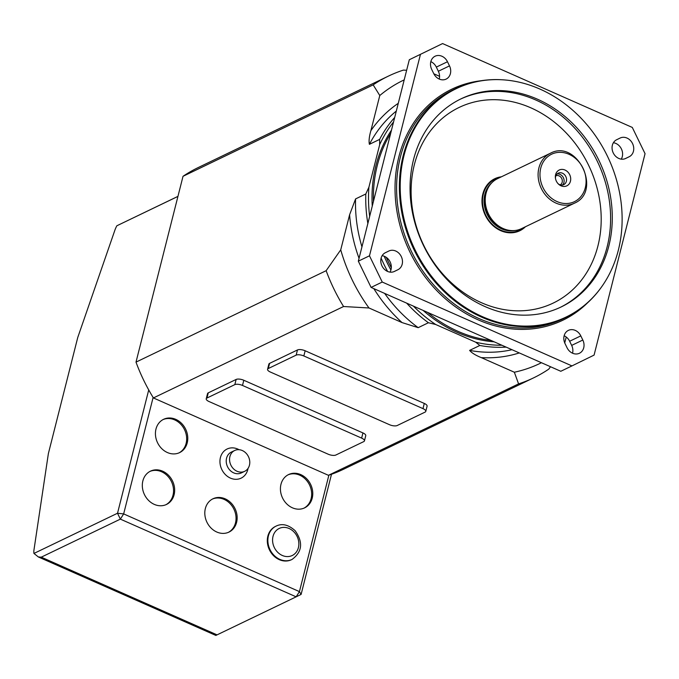 <?xml version="1.0" encoding="UTF-8"?>
<svg xmlns="http://www.w3.org/2000/svg" width="679" height="679" viewBox="0 0 679 679"><rect width="100%" height="100%" fill="white"/><g stroke="black" fill="none" stroke-linecap="round" stroke-linejoin="round"><path stroke-width="1.02" d="M525.427 226.761A28.866 24.376 -115.7 0 1 519.774 230.758A28.866 24.376 -115.7 0 1 485.298 215.302A28.866 24.376 -115.7 0 1 494.753 178.721A28.866 24.376 -115.7 0 1 501.408 176.803M561.032 185.808A8.776 7.41 -115.7 0 1 558.528 184.128A8.776 7.41 -115.7 0 1 555.371 177.567A8.776 7.41 -115.7 0 1 563.239 169.495A8.776 7.41 -115.7 0 1 570.632 180.266A8.776 7.41 -115.7 0 1 561.032 185.808M574.366 203.225L521.506 228.645A27.712 23.4 -115.7 0 1 512.637 230.622A27.712 23.4 -115.7 0 1 503.198 228.551A27.712 23.4 -115.7 0 1 490.399 184.382A27.712 23.4 -115.7 0 1 497.486 178.687L550.346 153.276C577.142 138.618 602.545 191.444 574.366 203.225A27.712 23.4 -115.7 0 1 556.059 203.131A27.712 23.4 -115.7 0 1 538.286 178.127A27.712 23.4 -115.7 0 1 550.346 153.276M557.12 173.951A6.349 5.364 -115.7 0 1 560.005 174.367A6.349 5.364 -115.7 0 1 563.943 179.315A6.349 5.364 -115.7 0 1 562.45 185.028M560.217 184.849A5.025 4.244 64.3 0 0 561.745 178.543A5.025 4.244 64.3 0 0 555.863 175.802M558.113 183.72A6.349 5.364 64.3 0 0 559.555 184.603A6.349 5.364 64.3 0 0 563.748 184.629A6.349 5.364 64.3 0 0 565.828 176.582A6.349 5.364 64.3 0 0 558.248 173.179A6.349 5.364 64.3 0 0 555.439 178.144M177.932 196.409L116.856 225.776A11.543 4.397 -66.2 0 0 114.819 230.368L77.754 337.471L48.37 453.606L33.992 549.795A11.543 4.397 -66.2 0 0 33.95 553.436L117.518 513.248L148.726 389.924M153.123 397.453L123.654 513.91L117.518 513.248L120.37 519.129L41.266 557.162L217.042 634.865L296.146 596.833L120.37 519.129L123.654 513.91L299.431 591.613L328.891 475.156M331.505 474.265L301.103 594.414L296.146 596.833L299.431 591.613L301.103 594.414M275.759 526.276A18.477 15.6 64.3 0 0 275.479 526.412A18.477 15.6 64.3 0 0 267.433 542.979A18.477 15.6 64.3 0 0 279.281 559.649A18.477 15.6 64.3 0 0 291.486 559.708A18.477 15.6 64.3 0 0 291.766 559.572M225.182 498.836A18.477 15.6 -115.7 0 1 237.03 515.514A18.477 15.6 -115.7 0 1 228.993 532.081A18.477 15.6 -115.7 0 1 206.925 522.193A18.477 15.6 -115.7 0 1 212.977 498.776A18.477 15.6 -115.7 0 1 225.182 498.836M162.688 471.209A18.477 15.6 -115.7 0 1 174.537 487.878A18.477 15.6 -115.7 0 1 166.491 504.455A18.477 15.6 -115.7 0 1 144.432 494.558A18.477 15.6 -115.7 0 1 150.483 471.15A18.477 15.6 -115.7 0 1 162.688 471.209M300.797 474.621A18.477 15.6 -115.7 0 1 312.646 491.29A18.477 15.6 -115.7 0 1 304.608 507.867A18.477 15.6 -115.7 0 1 282.54 497.97A18.477 15.6 -115.7 0 1 288.592 474.562A18.477 15.6 -115.7 0 1 300.797 474.621M175.802 419.367A18.477 15.6 -115.7 0 1 187.65 436.037A18.477 15.6 -115.7 0 1 179.612 452.604A18.477 15.6 -115.7 0 1 157.545 442.716A18.477 15.6 -115.7 0 1 163.597 419.308A18.477 15.6 -115.7 0 1 175.802 419.367M116.856 225.776L177.94 196.367M237.056 471.277A11.543 9.752 64.3 0 0 244.686 471.311A11.543 9.752 64.3 0 0 248.463 456.678A11.543 9.752 64.3 0 0 234.679 450.5A11.543 9.752 64.3 0 0 229.646 460.854A11.543 9.752 64.3 0 0 237.056 471.277M163.045 419.588A18.477 15.6 -115.7 0 1 174.69 419.902A18.477 15.6 -115.7 0 1 186.496 436.215A18.477 15.6 -115.7 0 1 179.052 452.868M288.04 474.842A18.477 15.6 -115.7 0 1 299.685 475.164A18.477 15.6 -115.7 0 1 311.491 491.477A18.477 15.6 -115.7 0 1 304.039 508.121M149.932 471.43A18.477 15.6 -115.7 0 1 161.568 471.744A18.477 15.6 -115.7 0 1 173.374 488.065A18.477 15.6 -115.7 0 1 165.931 504.709M212.425 499.057A18.477 15.6 -115.7 0 1 224.07 499.379A18.477 15.6 -115.7 0 1 235.876 515.692A18.477 15.6 -115.7 0 1 228.424 532.336M33.95 553.436L38.372 556.975L41.266 557.162M217.042 634.865L215.846 635.434L38.372 556.975M384.645 293.404A135.104 114.072 64.3 0 0 418.188 327.668L402.061 322.593L368.994 307.977L343.574 306.518L153.42 397.945A167.433 141.368 -115.7 0 1 136.004 362.119L326.149 270.692L340.731 249.847A157.205 132.728 64.3 0 0 368.994 307.977M359.047 258.326A139.721 117.968 -115.7 0 1 349.609 214.742L340.731 249.847M566.227 337.022L564.733 342.92M550.508 366.728L548.793 369.113A167.433 141.368 -115.7 0 1 533.541 377.889A167.433 141.368 -115.7 0 1 518.578 383.881L514.342 372.228L481.275 357.612C475.648 355.346 471.761 352.944 469.605 350.398L479.832 345.475L475.724 342.208L435.689 324.503L428.415 322.746A135.104 114.072 -115.7 0 1 406.662 303.14M514.342 372.228A157.205 132.728 64.3 0 0 541.443 362.722M425.784 411.381L427.091 406.195A5.771 2.173 -165.8 0 0 424.282 403.436L305.151 350.771A5.771 2.173 -165.8 0 0 297.478 349.957L296.163 355.134L268.281 368.544A5.771 2.173 -165.8 0 0 267.568 369.283A5.771 2.173 -165.8 0 0 270.378 372.041L389.517 424.706A5.771 2.173 -165.8 0 0 397.19 425.529L425.062 412.119A5.771 2.173 -165.8 0 0 425.784 411.381A5.771 2.173 -165.8 0 0 422.975 408.622L303.836 355.957A5.771 2.173 -165.8 0 0 296.163 355.134M297.478 349.957L269.597 363.358A5.771 2.173 -165.8 0 0 268.884 364.105L267.568 369.283M364.445 440.875L365.752 435.689A5.771 2.173 -165.8 0 0 362.942 432.93L243.812 380.265A5.771 2.173 -165.8 0 0 236.139 379.442L234.824 384.628L206.951 398.038A5.771 2.173 -165.8 0 0 206.229 398.777A5.771 2.173 -165.8 0 0 209.039 401.535L328.178 454.2A5.771 2.173 -165.8 0 0 335.85 455.023L363.732 441.613A5.771 2.173 -165.8 0 0 364.445 440.875A5.771 2.173 -165.8 0 0 361.635 438.116L242.496 385.451A5.771 2.173 -165.8 0 0 234.824 384.628M236.139 379.442L208.258 392.852A5.771 2.173 -165.8 0 0 207.545 393.591L206.229 398.777M418.188 327.668L428.415 322.746M533.541 377.889L343.396 469.316A167.433 141.368 -115.7 0 1 328.424 475.308L153.42 397.945M328.424 475.308L518.578 383.881M404.209 79.867A157.205 132.728 64.3 0 0 379.782 95.518L370.895 130.631A139.721 117.968 -115.7 0 1 398.267 103.318M439.568 76.32L433.83 73.782M349.609 214.742L355.575 198.913L365.803 193.99L368.909 187.192L379.671 144.678L379.62 139.399A135.104 114.072 -115.7 0 1 394.694 117.45M396.307 111.067A135.104 114.072 64.3 0 0 369.393 144.321L379.62 139.399M369.393 144.321C368.705 141.003 369.215 136.445 370.895 130.631M379.782 95.518L373.17 84.867L183.024 176.302L136.004 362.119M373.17 84.867A167.433 141.368 -115.7 0 1 388.43 76.099A167.433 141.368 -115.7 0 1 403.394 70.107L406.636 70.26M442.589 43.566L409.301 59.744L442.589 43.566L632.293 127.431L645.05 153.666L594.083 355.1L571.947 365.913L382.243 282.048L371.09 287.412L560.795 371.277L571.947 365.913M564.147 335.774A10.389 8.776 -115.7 0 1 569.647 341.248L571.667 345.399A10.389 8.776 -115.7 0 1 572.55 353.216M613.4 142.726A10.389 8.776 -115.7 0 1 621.421 148.981A10.389 8.776 -115.7 0 1 621.251 159.141M430.826 61.628A10.389 8.776 -115.7 0 1 436.325 67.102L438.345 71.253A10.389 8.776 -115.7 0 1 439.237 79.061M382.124 255.694A10.389 8.776 -115.7 0 1 390.145 261.95A10.389 8.776 -115.7 0 1 389.984 272.118M371.09 287.412L358.325 261.169L369.478 255.805L382.243 282.048M409.301 59.744L358.325 261.169M420.445 54.379L369.478 255.805M580.8 335.884L582.82 340.035A10.389 8.776 64.3 0 1 579.433 353.258A10.389 8.776 64.3 0 1 567.05 347.741L565.03 343.591A10.389 8.776 64.3 0 1 568.408 330.367A10.389 8.776 64.3 0 1 580.8 335.884L569.647 341.248M616.608 139.764L620.105 138.049A10.389 8.776 64.3 0 1 620.148 138.032A10.389 8.776 64.3 0 1 632.548 143.566A10.389 8.776 64.3 0 1 629.195 156.739L625.69 158.453A10.389 8.776 64.3 0 1 625.656 158.47A10.389 8.776 64.3 0 1 613.256 152.936A10.389 8.776 64.3 0 1 616.608 139.764M433.737 73.595L431.717 69.436A10.389 8.776 64.3 0 1 435.095 56.221A10.389 8.776 64.3 0 1 447.478 61.738L449.498 65.888A10.389 8.776 64.3 0 1 446.12 79.103A10.389 8.776 64.3 0 1 433.737 73.595M397.928 269.716L394.423 271.43A10.389 8.776 64.3 0 1 394.38 271.447A10.389 8.776 64.3 0 1 381.98 265.905A10.389 8.776 64.3 0 1 385.332 252.732L388.838 251.026A10.389 8.776 64.3 0 1 388.88 251.001A10.389 8.776 64.3 0 1 401.281 256.543A10.389 8.776 64.3 0 1 397.928 269.716L393.828 271.685M183.024 176.302A167.433 141.368 -115.7 0 1 198.276 167.526L388.43 76.099M343.574 306.518A167.433 141.368 -115.7 0 1 326.149 270.692M482.379 316.643A126.71 106.985 64.3 0 0 601.653 286.801A126.71 106.985 64.3 0 0 607.586 156.501A126.71 106.985 64.3 0 0 502.104 79.774A126.71 106.985 64.3 0 0 400.661 175.683A126.71 106.985 64.3 0 0 482.379 316.643M537.403 99.176A115.472 97.496 -115.7 0 1 611.465 203.361A115.472 97.496 -115.7 0 1 561.21 306.925A115.472 97.496 -115.7 0 1 423.306 245.111A115.472 97.496 -115.7 0 1 461.126 98.794A115.472 97.496 -115.7 0 1 537.403 99.176M601.484 287.039A127.015 107.248 -115.7 0 1 601.314 287.276A127.015 107.248 -115.7 0 1 565.649 317.602A127.015 107.248 -115.7 0 1 481.751 317.186A127.015 107.248 -115.7 0 1 400.287 202.58A127.015 107.248 -115.7 0 1 455.567 88.66A127.015 107.248 -115.7 0 1 501.526 79.74A127.015 107.248 -115.7 0 1 501.815 79.757M523.687 227.592A28.314 23.909 -115.7 0 1 500.83 230.164A28.314 23.909 -115.7 0 1 482.48 201.782A28.314 23.909 -115.7 0 1 499.668 177.643M512.161 230.622A27.16 22.933 -115.7 0 1 502.18 228.602A27.16 22.933 -115.7 0 1 490.111 184.747M491.902 182.693A27.16 22.933 64.3 0 0 484.696 207.197A27.16 22.933 64.3 0 0 501.654 228.857A27.16 22.933 64.3 0 0 514.894 230.504M557.043 201.57A26.328 22.229 64.3 0 0 585.298 174.63A26.328 22.229 64.3 0 0 546.739 157.579A26.328 22.229 64.3 0 0 557.043 201.57M490.399 184.382L489.686 185.282A27.168 22.942 64.3 0 0 502.231 228.585A27.168 22.942 64.3 0 0 511.491 230.622L512.637 230.622M248.03 468.4A16.169 13.648 -115.7 0 1 230.427 478.101A16.169 13.648 -115.7 0 1 220.616 456.865A16.169 13.648 -115.7 0 1 239.042 449.702M234.679 450.5L231.327 452.104A11.543 9.752 64.3 0 0 226.302 462.467A11.543 9.752 64.3 0 0 233.712 472.881A11.543 9.752 64.3 0 0 241.334 472.924L244.686 471.311M282.303 555.464A15.014 12.672 64.3 0 0 298.412 540.111A15.014 12.672 64.3 0 0 276.421 530.384A15.014 12.672 64.3 0 0 282.303 555.464M279.841 559.377A18.477 15.6 -115.7 0 1 267.993 542.708A18.477 15.6 -115.7 0 1 276.03 526.14C282.057 523.161 288.422 524.672 295.119 530.681C303.301 542.283 302.274 551.866 292.046 559.445A18.477 15.6 -115.7 0 1 279.841 559.377M402.061 322.593A139.721 117.968 -115.7 0 1 373.823 288.617M519.291 352.927A139.721 117.968 -115.7 0 1 481.275 357.612M506.135 347.113A135.104 114.072 -115.7 0 1 479.832 345.475M469.605 350.398A135.104 114.072 64.3 0 0 512 349.702M390.62 133.542A130.487 110.168 64.3 0 0 373.45 201.417M386.258 257.333A130.487 110.168 64.3 0 0 391.308 267.721M427.524 312.365A130.487 110.168 64.3 0 0 490.985 340.417M587.785 302.613A128.17 108.224 -115.7 0 1 478.143 319.834A128.17 108.224 -115.7 0 1 395.034 186.649A128.17 108.224 -115.7 0 1 481.088 80.733M367.857 223.51A135.104 114.072 -115.7 0 1 365.803 193.99M355.575 198.913A135.104 114.072 64.3 0 0 361.949 246.876M494.176 341.826A131.157 110.745 -115.7 0 1 423.093 310.405M390.909 270.013A131.157 110.745 -115.7 0 1 384.204 256.238M372.262 206.11A131.157 110.745 -115.7 0 1 391.477 130.156M393.548 121.965A133.746 112.926 64.3 0 0 379.671 144.678M368.909 187.192A133.746 112.926 64.3 0 0 369.665 216.372M381.114 258.105A133.746 112.926 64.3 0 0 387.624 271.464M413.392 306.11A133.746 112.926 64.3 0 0 435.689 324.503M475.724 342.208A133.746 112.926 64.3 0 0 501.9 345.238M455.567 88.66L452.783 90.001A127.015 107.248 64.3 0 0 397.504 203.921A127.015 107.248 64.3 0 0 478.958 318.527A127.015 107.248 64.3 0 0 562.866 318.943L565.649 317.602M530.817 107.808A108.547 91.648 64.3 0 0 414.326 218.867A108.547 91.648 64.3 0 0 573.314 289.152A108.547 91.648 64.3 0 0 530.817 107.808M460.294 99.202A115.472 97.496 -115.7 0 1 535.731 99.974A115.472 97.496 -115.7 0 1 609.725 203.632A115.472 97.496 -115.7 0 1 560.37 307.324M438.345 71.253L449.498 65.888M436.325 67.102L447.478 61.738M625.104 158.708L629.195 156.739M571.667 345.399L582.82 340.035M208.258 392.852L206.951 398.038M243.812 380.265L242.496 385.451M362.942 432.93L361.635 438.116M269.597 363.358L268.281 368.544M305.151 350.771L303.836 355.957M424.282 403.436L422.975 408.622M291.486 559.708L292.046 559.445M275.479 526.412L276.03 526.14M502.104 79.774L501.526 79.74M601.653 286.801L601.314 287.276"/></g></svg>
